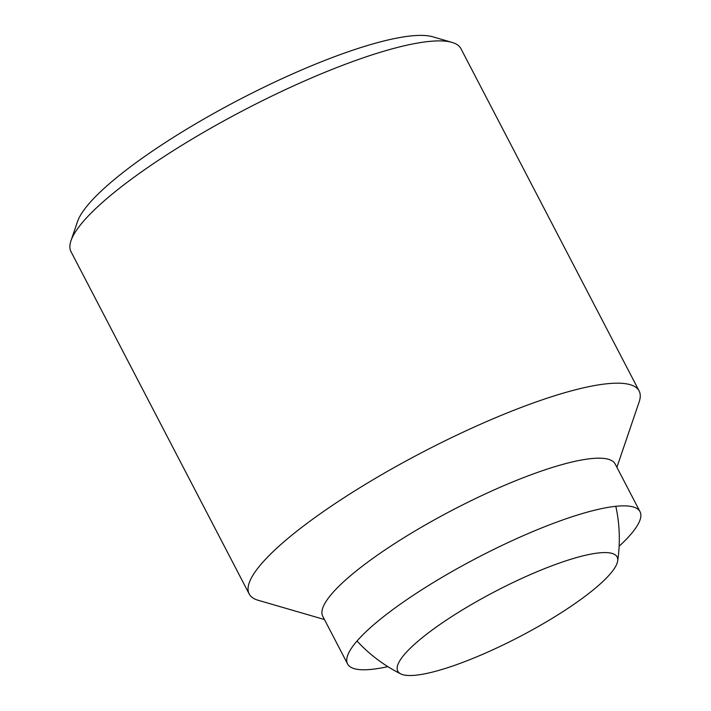 <?xml version="1.0" encoding="UTF-8"?>
<svg xmlns="http://www.w3.org/2000/svg" width="711" height="711" viewBox="0 0 711 711"><rect width="100%" height="100%" fill="white"/><g stroke="black" fill="none" stroke-linecap="round" stroke-linejoin="round"><path stroke-width="1.07" d="M324.456 619.539L258.129 600.262A219.806 45.7 -27.5 0 1 249.188 593.961L71.011 251.676A219.806 45.7 -27.5 0 1 70.976 240.736A219.806 45.7 -27.5 0 1 165.921 155.38A219.806 45.7 -27.5 0 1 452 42.393A219.806 45.7 -27.5 0 1 460.941 48.686L639.127 390.979A219.806 45.7 -27.5 0 1 639.153 401.911L616.908 467.296M70.976 240.736L77.455 221.708A204.928 42.607 -27.5 0 1 165.974 142.129A204.928 42.607 -27.5 0 1 432.697 36.776L452 42.393M249.188 593.961A219.806 45.7 -27.5 0 1 344.106 497.673A219.806 45.7 -27.5 0 1 639.127 390.979M387.833 666.634A164.854 34.27 -27.5 0 1 347.572 663.941L322.75 616.268A164.854 34.27 -27.5 0 1 393.938 544.048A164.854 34.27 -27.5 0 1 615.202 464.025L640.024 511.707A164.854 34.27 -27.5 0 1 619.13 546.226M347.572 663.941A164.854 34.27 -27.5 0 1 418.761 591.721A164.854 34.27 -27.5 0 1 640.024 511.707M602.324 552.643A123.643 25.703 152.5 0 0 464.834 608.447A123.643 25.703 152.5 0 0 400.782 673.904A123.643 25.703 152.5 0 0 412.576 675.45A123.643 25.703 152.5 0 0 534.379 628.728A123.643 25.703 152.5 0 0 617.655 560.997A123.643 25.703 152.5 0 0 602.324 552.643M357.038 641.02A151.114 151.114 0 0 0 400.782 673.904M617.655 560.997A151.114 151.114 0 0 0 615.815 506.303"/></g></svg>
